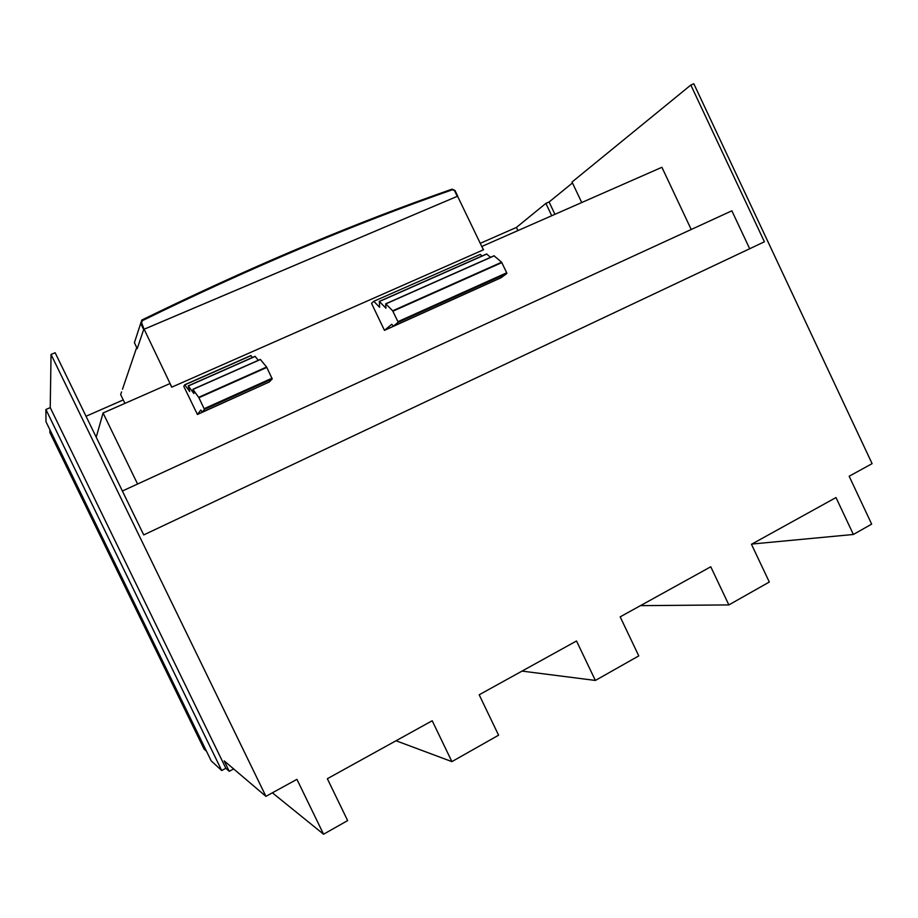 <?xml version="1.0" encoding="UTF-8"?>
<svg xmlns="http://www.w3.org/2000/svg" width="918" height="918" viewBox="0 0 918 918"><rect width="100%" height="100%" fill="white"/><g stroke="black" fill="none" stroke-linecap="round" stroke-linejoin="round"><path stroke-width="1.38" d="M49.905 429.762L49.859 432.504L204.094 749.099L206.493 751.222M51.041 354.451L265.933 796.342L224.176 760.884L229.248 771.304L225.851 768.309L50.238 407.615L51.041 354.451L55.137 352.719L143.724 534.919L764.407 241.79L690.829 85.041L693.824 83.779L872.1 463.647L849.161 476.235L871.664 524.121L853.373 534.471L836 497.556L751.463 544.282L769.307 582.035L728.858 604.916L710.773 566.773L620.178 616.85L638.779 655.888L595.369 680.445L576.515 640.982L479.185 694.788L498.589 735.192L451.897 761.619L432.206 720.756L327.347 778.716L347.647 820.589L323.561 834.221L272.382 792.808M323.561 834.221L296.927 779.336L265.933 796.342M690.829 85.041L572.029 182.039L581.725 202.534M122.381 491.015L731.864 210.807L749.685 248.744M50.238 407.615L45.9 409.497L221.72 770.523L211.209 760.896L45.98 421.706L45.9 409.497M225.851 768.309L221.72 770.523M572.465 182.957L549.09 201.983L554.931 214.319M551.729 215.719L545.889 203.383L549.09 201.983M545.889 203.383L516.421 227.434L517.924 230.59M86.028 416.256L123.253 399.927M480.275 243.304L516.421 227.434M229.248 771.304L233.654 768.928M853.373 534.471L751.876 544.053M728.858 604.916L640.443 605.65M595.369 680.445L522.044 671.104M451.897 761.619L396.014 740.757M122.473 389.243L136.656 347.555L137.207 348.679L143.667 329.573L140.683 323.411L134.407 342.701L137.184 348.461L134.407 342.701L135.428 339.568M144.585 329.023L457.233 196.349L454.513 190.623L452.517 189.716C353.969 224.107 250.58 267.746 142.359 320.657L141.602 322.861L144.137 329.241L457.233 196.349M137.264 348.484L143.667 329.573M136.656 347.555L136.461 346.97M457.577 196.234L483.384 249.834M171.804 387.144L144.137 329.241M124.928 403.369L120.66 394.579L121.578 391.894M252.45 357.481L250.843 355.564L184.77 384.745L183.795 386.317L197.416 414.488L200.812 410.059L202.293 412.125L204.439 409.394L272.221 378.916L269.203 382.037L202.293 412.125M184.748 384.745L189.693 391.527L188.236 385.87L193.893 393.592L192.964 389.416L198.919 397.724L204.439 409.371L272.21 378.939M263.099 384.78L197.416 414.488M192.929 389.37L260.322 359.408L266.599 367.028L272.221 378.916M188.339 385.904L255.055 356.333L258.337 360.281M373.89 301.402L379.604 307.289L379.386 301.506L385.95 308.23L385.652 303.835L494.022 255.778L501.618 262.238L506.713 272.795L397.919 321.667L398.056 322.367L393.489 326.131L391.734 324.318L384.458 330.354L371.538 303.376L373.706 301.334L480.286 254.424L482.042 255.984M379.341 301.46L486.574 253.976L490.568 257.315M506.713 272.795L506.816 273.507L500.976 277.787L393.489 326.131M490.327 282.583L384.458 330.354M494.263 255.812L385.87 303.881L392.663 310.812L397.919 321.667M398.056 322.367L506.782 273.53L398.056 322.367M137.574 484.027L103.068 412.985L169.956 383.575L171.7 387.189L483.534 249.765L481.801 246.517M103.068 412.985L96.218 437.209M691.22 229.5L661.912 167.283L481.939 246.414M141.602 322.861L140.683 323.411L141.831 320.026L142.359 320.657M457.669 196.188L454.513 190.623M141.877 320.015C243.408 270.362 340.681 228.915 433.675 195.66L451.943 189.177L452.517 189.716M457.726 196.165L455.018 190.485L452.046 189.131L454.949 190.474M272.095 378.377L204.289 408.843M272.026 378.216L204.209 408.671M266.84 367.429L198.919 397.724M266.599 367.028L198.678 397.31M260.483 359.477L192.964 389.416M255.215 356.402L188.374 385.962M250.993 355.656L184.874 384.849M486.815 254.011L379.386 301.506M501.618 262.238L392.663 310.812M501.871 262.594L392.915 311.202M506.782 272.956L397.987 321.828M135.416 339.58L134.395 342.712M451.943 189.177L433.675 195.66M192.872 389.312L260.322 359.408M188.282 385.847L255.055 356.333M486.574 253.976L379.26 301.425M494.022 255.778L385.732 303.801"/></g></svg>
